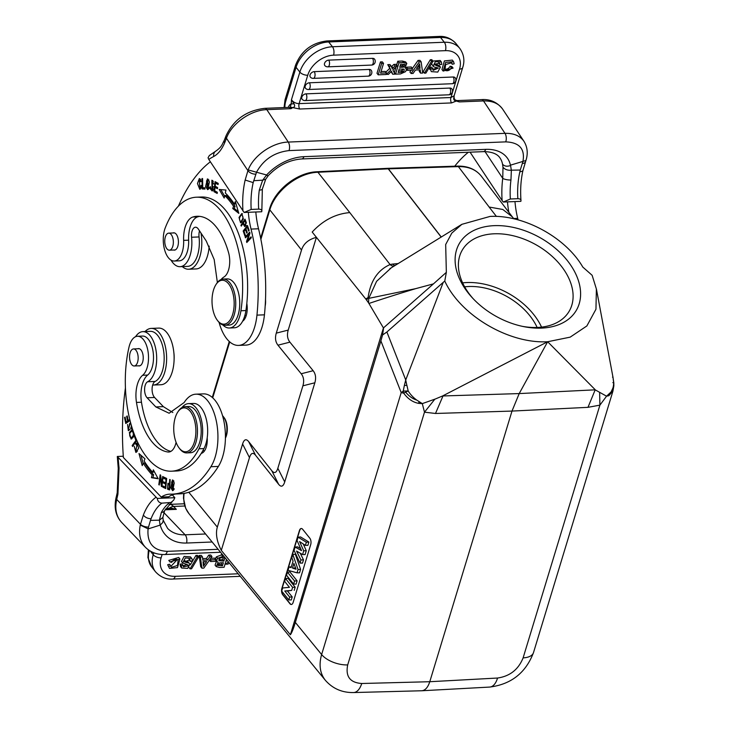 <?xml version="1.0" encoding="UTF-8"?>
<svg xmlns="http://www.w3.org/2000/svg" width="729" height="729" viewBox="0 0 729 729"><rect width="100%" height="100%" fill="white"/><g stroke="black" fill="none" stroke-linecap="round" stroke-linejoin="round"><path stroke-width="1.09" d="M522.365 326.337A61.582 41.189 29.3 0 0 537.273 327.458A61.582 41.189 29.3 0 0 569.467 310.736A61.582 41.189 29.3 0 0 535.888 244.698A61.582 41.189 29.3 0 0 462.031 250.521A61.582 41.189 29.3 0 0 473.303 298.844M462.623 282.879A61.582 41.189 -150.7 0 1 541.556 327.121M210.581 561.521L215.374 561.33L215.875 559.672L211.082 559.863L210.581 561.521L209.46 560.1M210.317 558.888L211.082 559.863M215.875 559.672L214.663 558.141L210.727 558.296M167.67 564.72L169.638 564.246L171.297 567.335L177.457 565.513L178.14 560.118L177.42 559.571A4.174 2.962 141.7 0 0 173.657 560.072A4.474 3.18 141.7 0 0 171.725 562.314L169.994 561.95L168.782 560.419L178.696 557.439L179.908 558.97L177.502 567.609L169.529 568.42L167.67 564.72L169.529 568.42M177.357 559.544L170.905 566.342M169.994 561.95L179.908 558.97M168.882 566.26L170.85 565.777M222.454 565.777L223.384 562.715A378.178 268.719 141.7 0 0 220.86 562.815A5.814 4.128 141.7 0 0 219.229 563.061L217.925 565.467L222.454 565.777L221.315 564.337L217.935 564.428M221.315 564.337L221.789 562.779M221.06 557.803A2.861 2.032 141.7 0 0 220.021 558.168A2.26 1.613 141.7 0 0 218.992 560.701L223.867 561.12L222.728 559.681L223.347 557.658M222.728 559.681L218.91 559.754M221.06 557.794A81.839 58.156 141.7 0 1 224.933 557.603L223.867 561.12M226.464 559.48L224.095 567.28A1236.502 878.609 -38.3 0 1 219.493 567.472L216.276 566.624L218.153 562.296A3.536 2.515 -38.3 0 1 217.26 561.676A3.536 2.515 -38.3 0 1 217.661 558.332L216.449 556.801A3.536 2.515 141.7 0 0 215.711 559.453M215.839 559.808A3.536 2.515 141.7 0 0 216.048 560.145L217.26 561.676M217.616 558.378L223.675 556.072M222.427 554.541L216.413 556.847M216.659 560.929L215.064 565.093L216.276 566.624M183.17 565.449L181.968 563.918L180.127 564.118L181.339 565.649L183.17 565.449L183.444 566.798L188.337 565.868L187.344 564.601M188.328 565.103L188.337 565.868L187.034 564.519L183.134 565.832M191.691 558.405L190.488 556.874L184.118 556.427L181.448 561.439L182.66 562.979L185.33 557.958L191.691 558.405L192.009 558.961A4.912 3.49 -38.3 0 1 192.028 561.139L190.214 561.348L189.075 559.116M187.034 564.519L182.66 562.979M190.214 561.348L190.014 559.662L184.738 561.977L184.209 561.303M184.738 561.977A25.442 18.079 141.7 0 0 187.553 562.724L186.332 561.193A25.442 18.079 -38.3 0 1 184.291 560.701M187.572 562.688A9.924 7.053 -38.3 0 1 189.185 563.225L187.973 561.685A9.924 7.053 141.7 0 0 186.36 561.157M180.127 564.118L180.473 566.506L181.685 568.037L181.339 565.649M189.194 563.207L187.982 561.676M189.95 563.818L187.718 568.374L181.685 568.037M190.078 568.839L191.563 568.784L198.671 556.892L197.176 556.956L190.078 568.839L188.993 567.472M198.671 556.892L197.459 555.361L195.964 555.416L197.176 556.956M195.964 555.416L190.315 564.884M228.396 561.831L225.89 564.2L228.013 564.109L229.27 562.906M225.89 564.2L225.27 563.417M225.826 561.585L227.156 560.328M204.503 564.583L206.617 561.54L203.017 561.685A131.849 93.686 -38.3 0 1 203.446 566.278A16.74 11.892 -38.3 0 1 204.503 564.583L203.373 563.143A16.74 11.892 141.7 0 0 203.209 563.38M203.373 563.143L204.421 561.631M207.656 560L202.862 560.191L202.489 556.929L200.366 557.011L201.915 568.173L203.819 568.101L211.966 556.546L209.97 556.628L207.656 560L206.453 558.469L202.68 558.624M201.915 568.173L200.703 566.643L199.163 555.48L200.366 557.011M202.489 556.929L201.286 555.389L199.163 555.48M211.966 556.546L210.754 555.015L208.758 555.088L209.97 556.628M208.758 555.088L206.453 558.469M159.359 520.196L161.373 512.405A6.069 4.046 29.1 0 0 164.544 510.765L162.877 517.499M159.405 520.187L162.813 517.508M166.649 508.942L169.93 507.803L176.336 509.352L165.091 509.808M161.938 503.138L171.014 502.463L173.712 500.094L174.823 497.697L157.254 498.408C157.756 501.333 159.323 502.91 161.938 503.138A51.75 26.034 -92.3 0 0 151.067 518.729C147.741 518.629 145.171 517.408 143.349 515.075L140.469 524.306A6.069 2.652 14.1 0 0 148.516 527.049L148.151 528.908L160.216 525.09M148.133 528.88L140.278 525.08L140.469 524.306L116.704 499.438C114.617 508.769 116.239 516.405 121.579 522.347L145.335 547.197C140.159 541.456 138.474 534.084 140.278 525.071M186.578 543.032A40.478 30.39 136.3 0 1 160.225 525.099L162.758 522.493L163.214 520.233L167.606 528.37A34.409 25.825 136.3 0 0 185.111 534.804A6.069 3.053 87.7 0 1 186.578 543.032L212.166 542.002M160.034 524.725L159.387 520.16L150.493 520.388L148.516 527.049M151.067 518.729L150.484 520.369M169.921 484.849L169.383 484.876L169.183 488.53L169.729 488.512M169.939 484.503L168.035 484.503L169.383 484.876M169.183 488.53A22.499 11.318 87.7 0 1 167.697 487.993L168.035 484.503M167.542 489.168A44.469 22.371 -92.3 0 0 169.647 489.915L170.194 479.664L169.666 479.491L169.447 483.664L167.952 483.272L167.542 489.141L169.037 489.077L168.536 488.348M168.463 484.484L168.909 483.482M169.684 489.378A44.469 22.371 87.7 0 1 169.037 489.113M169.447 483.664L169.985 483.646M138.592 444.152L137.088 444.207L135.785 451.26L137.489 451.16M137.426 444.189L137.599 443.241M136.624 452.117L135.922 451.251M135.785 451.26L134.218 446.321L135.858 452.417L138.701 448.098L136.888 442.986L135.776 443.578L136.031 444.699A3.636 1.832 87.7 0 1 136.888 444.216A3.636 1.832 87.7 0 1 137.088 444.225M137.271 443.514L135.776 443.578M129.771 419.448L128.149 420.569L129.972 420.287M128.149 420.569L127.22 415.958L126.646 416.35L127.584 420.97L126.09 422L127.593 421.936L129.006 420.533M127.065 422.583L126.946 421.963M126.646 416.35L127.293 416.332M127.584 420.97L129.079 420.906M126.09 422L125.096 417.079L124.522 417.471L125.169 417.444M124.522 417.471L125.743 423.494L130.035 420.524M129.097 430.256L128.696 429.572M131.594 428.041L130.655 428.078L130.956 429.007A4.046 2.032 -92.3 0 0 131.676 427.814L131.867 427.103M130.473 422.2L128.322 429.591L127.548 424.478L128.331 430.711L129.407 424.943A1.658 0.838 87.7 0 1 130.163 423.257A1.658 0.838 87.7 0 1 130.755 423.704L130.874 423.695M130.746 423.722A2.624 1.321 87.7 0 1 130.655 428.078M135.029 436.17L134.564 436.808L135.275 436.78M134.564 436.808L135.886 440.425L136.615 440.389M135.886 440.425L132.186 445.501L133.279 445.455M132.186 445.501L132.541 446.467L136.733 440.717L135.485 437.3M130.719 437.847C128.896 434.83 129.416 432.57 132.259 431.058C134.09 434.174 133.571 436.434 130.719 437.847L132.979 437.728M131.539 431.131L132.651 430.046M131.876 438.812L131.092 437.91M132.86 430.201L131.922 429.846L129.334 432.552L131.102 439.068L133.68 436.389L134.109 433.737M166.622 478.917L165.146 477.741M166.194 483.537L164.954 482.489M165.793 487.829L164.417 486.699M163.606 478.251L166.03 479.409L165.711 482.844L163.524 481.805L163.414 482.99L165.601 484.029L165.319 487.127L162.986 486.015L162.877 487.209L165.729 488.567L166.668 478.461L163.715 477.058L163.606 478.251L165.109 478.188M166.03 479.409L166.577 479.381M165.711 482.844L166.258 482.826M163.414 482.99L164.918 482.926M165.601 484.029L166.148 484.01M165.319 487.127L165.866 487.109M162.877 487.209L164.371 487.145M143.139 463.362L140.97 455.297M153.637 474.77A100.32 50.465 87.7 0 1 144.725 463.088L143.23 463.143A100.32 50.465 -92.3 0 0 152.133 474.834L151.432 477.695L152.935 477.632L153.637 474.77L152.133 474.834M158.002 478.434L152.935 477.632M154.375 471.736L152.753 472.301A97.431 49.007 87.7 0 1 144.105 460.947L144.953 458.823L138.984 453.547L142.237 465.621L143.23 463.143M151.432 477.695L158.184 478.753L153.354 469.85L152.753 472.301M161.665 484.229L160.672 475.153L160.143 474.816L158.813 484.703L159.305 485.013L160.353 477.258L161.337 486.316L161.865 486.653L163.205 476.775L162.713 476.456L161.665 484.229L162.203 484.202M158.813 484.703L159.35 484.676M160.353 477.258L160.899 477.231M161.337 486.316L161.92 486.298M173.456 488.658L172.591 489.514L171.579 482.06L172.454 481.122L173.456 488.658L174.122 488.63M172.691 481.113L173.183 480.283M173.365 490.298L172.819 489.505M174.249 482.871L172.427 479.946L170.814 487.81L172.636 490.699L174.249 482.871M174.113 359.169A18.507 9.304 -92.3 0 0 173.848 352.535M153.482 385.03L160.972 384.73A28.331 14.252 -92.3 0 0 173.766 364.318A28.331 14.252 -92.3 0 0 167.005 332.816A28.331 14.252 -92.3 0 0 158.694 328.105L151.204 328.405A28.331 14.252 87.7 0 1 159.514 333.117A28.331 14.252 87.7 0 1 166.276 364.618A28.331 14.252 87.7 0 1 153.482 385.03A28.331 14.252 87.7 0 1 152.689 385.021M145.053 331.549A28.331 14.252 87.7 0 1 151.204 328.405M224.131 417.644L224.851 418.719A13.013 6.543 87.7 0 1 225.425 438.065M180.099 449.119A21.97 11.053 -92.3 0 0 194.06 442.977A21.97 11.053 -92.3 0 0 192.164 414.309A21.97 11.053 -92.3 0 0 177.657 412.24A21.97 11.053 -92.3 0 0 179.097 447.943A21.97 11.053 -92.3 0 0 180.099 449.119M179.097 447.943L179.799 448.854A23.128 11.637 -92.3 0 0 180.856 450.094A23.128 11.637 -92.3 0 0 186.733 452.9A23.128 11.637 -92.3 0 0 197.286 435.259A23.128 11.637 -92.3 0 0 190.761 409.488A23.128 11.637 -92.3 0 0 184.874 406.682A23.128 11.637 -92.3 0 0 178.286 411.274L177.657 412.24M186.733 452.9L190.479 452.755A23.128 11.637 -92.3 0 0 200.922 436.088A23.128 11.637 -92.3 0 0 195.408 410.372A23.128 11.637 -92.3 0 0 194.506 409.334A23.128 11.637 -92.3 0 0 188.62 406.527L184.874 406.682M136.031 350.357A8.529 4.292 87.7 0 1 138.063 359.834A8.529 4.292 87.7 0 1 134.218 365.985A8.529 4.292 87.7 0 1 129.58 357.638A8.529 4.292 87.7 0 1 133.525 348.936A8.529 4.292 87.7 0 1 136.031 350.357M137.726 348.772A8.675 4.365 87.7 0 1 138.519 348.599A8.675 4.365 87.7 0 1 141.062 350.038A8.675 4.365 87.7 0 1 143.13 359.679A8.675 4.365 87.7 0 1 139.212 365.931A8.675 4.365 87.7 0 1 138.419 365.812M181.986 407.538A26.016 13.086 87.7 0 1 188.501 403.638A26.016 13.086 87.7 0 1 201.414 419.95A26.016 13.086 87.7 0 1 198.99 448.782A85.001 42.756 87.7 0 1 171.57 471.189A85.001 42.756 87.7 0 1 128.997 347.177A20.239 10.179 87.7 0 1 137.508 336.26A20.239 10.179 87.7 0 1 148.178 352.471A20.239 10.179 87.7 0 1 142.647 375.271A23.128 11.637 -92.3 0 0 136.478 402.426A65.92 33.16 -92.3 0 0 167.98 451.998A17.35 8.73 -92.3 0 0 168.718 452.026A17.35 8.73 -92.3 0 0 176.09 442.339M171.57 471.189L176.564 470.989A85.001 42.756 -92.3 0 0 201.25 453.392A85.001 42.756 -92.3 0 0 203.983 448.581A26.016 13.086 -92.3 0 0 207.2 437.81A26.016 13.086 -92.3 0 0 193.495 403.438L188.501 403.638M170.868 451.397A65.92 33.16 87.7 0 1 141.472 402.226A23.128 11.637 87.7 0 1 147.641 375.071A20.239 10.179 -92.3 0 0 153.172 352.271A20.239 10.179 -92.3 0 0 142.501 336.06L137.508 336.26M201.25 453.392A14.452 7.272 -92.3 0 0 207.2 437.81M204.229 451.269A14.452 7.272 87.7 0 1 203.236 449.984M222.564 415.749A14.188 7.135 87.7 0 1 223.338 416.605A14.188 7.135 87.7 0 1 223.429 416.733A14.188 7.135 87.7 0 1 224.204 417.881A14.188 7.135 87.7 0 1 225.425 437.692M135.567 336.716A25.442 12.794 87.7 0 1 142.838 331.64A25.442 12.794 87.7 0 1 156.453 353.738A25.442 12.794 87.7 0 1 147.659 381.75A8.675 4.365 -92.3 0 0 144.597 389.058A8.675 4.365 -92.3 0 0 147.103 397.779L155.851 406.937L169.119 413.243L184.173 402.517A40.478 20.357 87.7 0 1 195.91 394.179A40.478 20.357 87.7 0 1 216.358 421.244A40.478 20.357 87.7 0 1 210.891 466.724A132.997 66.895 87.7 0 1 172.345 494.134A132.997 66.895 87.7 0 1 170.504 494.153A57.819 29.087 -92.3 0 0 169.711 494.162A57.819 29.087 -92.3 0 0 161.227 497.087L123.383 457.502A173.466 87.261 87.7 0 1 125.424 387.919M172.837 412.541L163.342 406.636L154.594 397.478A8.675 4.365 87.7 0 1 152.088 388.757A8.675 4.365 87.7 0 1 155.149 381.449A25.442 12.794 -92.3 0 0 163.943 353.437A25.442 12.794 -92.3 0 0 150.329 331.34L142.838 331.64M172.345 494.134L179.835 493.834A132.997 66.895 -92.3 0 0 218.381 466.423A40.478 20.357 -92.3 0 0 223.849 420.943A40.478 20.357 -92.3 0 0 203.4 393.879L195.91 394.179M175.753 493.998A57.819 29.087 87.7 0 0 168.718 496.786L161.227 497.087M117.223 492.713A6.069 2.305 11.5 0 0 117.925 494.162L119.055 467.991A6.069 0.656 174.1 0 0 118.253 468.41L117.305 456.472L123.292 456.226M117.305 456.472L157.254 498.408M174.823 497.697L172.345 494.882M117.925 494.162L117.068 497.889L116.503 496.23M170.814 508.778L176.336 509.352L173.566 506.455A6.069 4.556 136.3 0 0 169.93 507.803A3.472 1.276 -100.6 0 1 169.474 508.833M284.665 581.387L289.44 587.319L282.661 587.975L281.713 591.101L288.802 599.931L289.668 597.087L284.775 591L291.7 590.39L292.621 587.364L285.531 578.544L284.665 581.387M289.668 597.087L292.22 596.942L291.308 599.949L288.802 599.931M292.22 596.942L287.426 590.973L284.775 591M287.426 590.973L291.7 590.39M294.215 590.372L295.172 587.219L292.621 587.364M295.172 587.219L287.991 578.288L285.531 578.544M286.524 575.254L293.623 584.075L294.552 581.004L287.463 572.183L286.524 575.254M294.552 581.004L297.104 580.858L296.12 584.102L293.623 584.075M297.104 580.858L289.923 571.928L287.463 572.183M295.6 568.046L292.502 568.064L296.038 569.231L293.915 563.426L292.502 568.064M295.072 567.873L295.281 567.18M297.04 572.821L298.043 569.504L292.83 554.505L291.846 557.758L293.067 561.111L291.09 567.636L289.03 567.007L288.019 570.342L297.04 572.821L299.555 572.812L300.594 569.385L298.043 569.504M300.594 569.385L295.309 554.204L292.83 554.505M291.345 566.798L289.03 567.007M301.551 550.623L297.058 540.572L298.088 537.182L306.335 542.221L305.378 545.365L299.573 541.556L303.72 550.842L302.581 554.569L296.566 551.06L300.94 559.972L300.002 563.061L294.079 550.386L295.09 547.078L301.551 550.623M300.612 548.527L297.541 546.841L295.09 547.078M300.94 559.972L303.492 559.854L302.499 563.116L300.002 563.061M303.492 559.854L300.23 553.193M303.72 550.842L306.262 550.723L305.096 554.578L302.581 554.569M306.262 550.723L303.255 543.971M306.335 542.221L308.896 542.048L307.893 545.365L305.378 545.365M308.896 542.048L300.548 536.945L298.088 537.182M281.795 590.818A4.629 2.351 87.4 0 1 282.105 588.367L299.665 530.566A4.629 2.351 87.4 0 1 301.378 528.507M291.427 604.469A4.629 2.351 87.4 0 1 290.169 603.703L282.989 594.773A4.629 2.351 87.4 0 1 281.813 591.237M309.825 538.212L302.635 529.272A4.629 2.351 -92.6 0 0 301.259 528.507A4.629 2.351 -92.6 0 0 299.419 530.575L281.859 588.376A4.629 2.351 -92.6 0 0 282.734 594.782L289.923 603.712A4.629 2.351 -92.6 0 0 291.299 604.487A4.629 2.351 -92.6 0 0 293.14 602.418L310.7 544.618A4.629 2.351 -92.6 0 0 309.825 538.212M387.464 168.344A2.889 1.467 88.2 0 1 387.518 168.344A2.889 1.467 88.2 0 1 388.384 168.836L388.256 168.846A2.889 1.44 -92.8 0 0 387.4 168.344L317.069 171.762A2.889 1.44 87.2 0 1 317.926 172.254C298.106 172.837 275.261 190.697 269.83 209.87L301.524 250.011L276.273 333.135C274.879 337.946 275.444 341.965 277.968 345.191L301.205 373.758C303.72 376.993 304.285 381.012 302.899 385.823L277.84 468.282C276.346 472.966 274.323 473.768 271.762 470.679L248.671 441.61C246.11 438.521 244.087 439.314 242.593 443.997L217.333 527.122C215.456 533.592 216.768 541.337 221.297 550.377L249.473 457.639C250.958 452.955 252.99 452.162 255.551 455.251L248.671 441.61M301.524 250.011C303.556 243.623 308.513 239.404 316.422 237.353L365.739 298.972L368.09 297.587M393.724 266.331A11.564 7.463 77.3 0 1 390.088 264.554L349.792 212.604C335.641 213.779 323.111 220.258 312.194 232.041L316.404 237.326L288.219 330.091L276.273 333.135M277.968 345.191L289.914 342.147C287.39 338.921 286.834 334.903 288.219 330.091M289.914 342.147L313.151 370.715L301.205 373.758M302.899 385.823L314.846 382.78C316.231 377.968 315.675 373.941 313.151 370.715M314.846 382.78L284.72 481.924L277.84 468.282M271.762 470.679L278.642 484.32C281.203 487.409 283.226 486.608 284.72 481.924M278.642 484.32L255.551 455.251M365.739 298.981A19.665 10.015 87.4 0 1 366.651 300.193L368.099 297.596L368.765 298.371L368.555 302.872L366.651 300.211M368.564 302.872L368.92 303.464A2234.148 1580.982 112 0 1 415.749 288.638L368.765 298.371L376.601 281.312L391.254 267.835M368.92 303.455L383.427 327.941L433.454 283.873L415.749 288.629M368.09 297.596C370.441 280.993 377.777 269.985 390.088 264.554L392.402 264.098L394.744 265.711M595.083 389.605L547.652 341.737L519.203 393.578L442.767 395.965M599.63 392.557L599.912 405.124L606.564 396.193L595.21 389.86M405.707 379.937L406.855 385.359L404.358 385.45L403.228 391.063L408.167 390.981C410.409 394.517 413.261 397.542 416.733 400.075L422.301 403.611L424.488 412.177L435.495 413.471L443.086 395.756L434.812 399.219L424.488 412.186M435.495 413.471L511.995 411.074L519.203 393.578L595.192 389.833L587.975 407.338L599.912 405.124L523.121 657.868C518.419 669.523 509.899 676.248 497.552 678.034L429.773 681.715L361.739 683.501C350.038 682.672 345.364 676.485 347.697 664.921L424.488 412.177M547.652 341.737C508.915 343.96 460.619 315.502 444.772 281.066L446.348 272.345L445.674 244.525L451.798 233.116L461.885 224.322L490.07 216.422C523.85 214.608 565.658 237.426 582.799 267.069L592.13 275.298L596.386 289.003L595.957 309.233L586.872 325.945L570.178 337.144L547.652 341.737L443.068 395.719M201.004 233.098A28.331 14.252 87.7 0 1 188.665 269.229L196.156 268.928A28.331 14.252 -92.3 0 0 209.177 246.12M188.665 269.229A28.331 14.252 87.7 0 1 182.286 266.595M200.502 189.011L199.846 188.137M199.464 179.735L200.074 178.842M202.061 187.307L199.728 188.137L199.354 179.744L200.621 181.767L201.177 181.384L199.327 178.559L197.459 183.508L199.764 189.312L201.514 185.613L200.912 185.339A3.636 1.832 87.7 0 1 200.557 187.353M171.215 234.556A8.529 4.292 87.7 0 1 173.247 244.042A8.529 4.292 87.7 0 1 169.392 250.184A8.529 4.292 87.7 0 1 166.895 248.771A8.529 4.292 87.7 0 1 164.863 239.285A8.529 4.292 87.7 0 1 168.709 233.143A8.529 4.292 87.7 0 1 171.215 234.556M172.91 232.97A8.675 4.365 87.7 0 1 173.702 232.797A8.675 4.365 87.7 0 1 176.245 234.237A8.675 4.365 87.7 0 1 178.313 243.878A8.675 4.365 87.7 0 1 174.395 250.129A8.675 4.365 87.7 0 1 173.593 250.02M221.069 279.526A26.016 13.086 87.7 0 1 223.921 277.029A17.35 8.73 -92.3 0 0 228.56 252.617A65.92 33.16 -92.3 0 0 197.14 216.276A65.92 33.16 -92.3 0 0 192.811 217.023A23.128 11.637 -92.3 0 0 183.635 240.37A20.239 10.179 87.7 0 1 174.277 261.028A20.239 10.179 87.7 0 1 164.544 249.591A20.239 10.179 87.7 0 1 165.237 227.895A85.001 42.756 87.7 0 1 196.365 197.213A85.001 42.756 87.7 0 1 240.925 310.764A26.016 13.086 87.7 0 1 229.38 327.995A26.016 13.086 87.7 0 1 222.892 324.979M229.38 327.995L234.373 327.795A26.016 13.086 -92.3 0 0 242.62 321.216A26.016 13.086 -92.3 0 0 245.919 310.563A85.001 42.756 -92.3 0 0 246.812 303.41A85.001 42.756 -92.3 0 0 201.359 197.012L196.365 197.213M242.62 321.216A14.452 7.272 -92.3 0 0 246.812 303.41M244.151 319.767L243.55 319.266M174.277 261.028L179.27 260.827A20.239 10.179 -92.3 0 0 188.629 240.169A23.128 11.637 87.7 0 1 197.796 216.823A65.92 33.16 87.7 0 1 199.637 216.367M212.822 190.661L212.066 189.777A2.624 1.321 87.7 0 1 210.617 186.843L210.07 186.742A4.046 2.032 -92.3 0 0 210.189 188.674L212.13 190.98L211.847 181.43L213.725 183.981L211.847 180.227L212.567 186.742L214.062 186.688M212.212 181.412L212.668 180.51M213.734 183.845L213.16 183.872M212.576 186.715A1.658 0.838 87.7 0 1 212.986 188.401A1.658 0.838 87.7 0 1 212.385 189.713L213.879 189.649M212.376 189.677A2.624 1.321 87.7 0 1 212.039 189.777L213.324 189.731M204.977 188.939L203.701 188.884L203.673 187.781M202.206 188.948L204.977 189.057L204.949 187.827L202.762 187.745L202.58 178.569L201.988 178.541L202.206 188.948L203.701 188.884M206.517 180.901L207.446 180.109L208.54 187.608L207.592 188.492L206.517 180.901M208.385 189.34L207.701 188.483M207.537 180.099L208.157 179.188M205.587 186.633L207.637 189.668L209.442 181.913L207.391 178.915L205.587 186.633L206.198 186.606M248.152 241.071L248.325 240.552M249.336 234.073L249.837 233.535M248.99 234.082L246.52 241.545L246.794 242.502L251.314 237.745L251.049 236.843L247.505 240.579L249.974 233.125L249.701 232.168L245.181 236.934L245.445 237.827L249.664 234.055M246.52 241.545L247.751 241.49M247.505 240.579L248.662 240.534M245.181 236.934L246.338 236.879M245.445 229.362L246.721 233.107L247.231 232.469L245.946 228.724L247.268 227.047L248.625 231.047L249.136 230.4L247.468 225.507L243.176 230.975L244.898 236.023L245.4 235.385L243.987 231.23L246.156 229.334M247.268 227.047L247.978 227.02M243.176 230.975L244.215 230.938M217.534 187.882L215.037 187.389L217.442 188.711L217.57 187.544L215.173 186.214L215.511 183.143L218.171 183.726M217.278 192.611L215.483 191.253M215.921 187.353L216.003 186.67M216.404 183.107L216.477 182.423M215.511 183.143L218.08 184.565L218.208 183.38L215.073 181.649L213.952 191.654L217.187 193.449L217.324 192.265L214.654 190.798L215.037 187.389M213.952 191.654L215.447 191.599M235.066 206.271A97.431 49.007 -92.3 0 0 226.236 195.5L224.742 195.554A97.431 49.007 87.7 0 1 233.562 206.325L232.751 208.512L234.255 208.458L235.066 206.271L233.562 206.325M238.328 211.729L234.255 208.458M235.996 203.746L234.401 204.065A100.32 50.465 -92.3 0 0 225.316 192.975L225.963 190.059L219.21 189.467L224.186 198.051L224.742 195.554M224.605 196.137L220.832 189.613M232.751 208.512L238.811 213.378L235.349 201.514L234.401 204.065M246.393 223.065L245.755 223.083L244.789 225.434L243.404 222.892L244.844 220.714L245.609 220.677M244.844 220.714A22.499 11.318 87.7 0 1 245.755 223.092M245.536 226.108L245.172 225.425M242.921 223.612L244.725 226.61L246.302 222.591A44.469 22.371 -92.3 0 0 244.98 219.137L240.934 225.243L241.272 226.099L242.921 223.612L243.668 223.584M240.934 225.243L241.864 225.206M241.673 214.672C243.595 216.613 243.286 218.955 240.743 221.716C238.802 219.702 239.112 217.36 241.673 214.672L242.493 213.816M240.743 221.716L242.165 221.671L240.743 221.716L241.381 222.536M239.021 217.452L240.597 222.855L243.368 218.937L241.764 213.57L239.021 217.452L239.659 217.424M178.405 206.125A173.466 87.261 87.7 0 1 210.362 161.783M217.37 282.515L214.18 259.542L206.261 241.035L198.352 229.097A8.675 4.365 -92.3 0 0 195.254 227.238A8.675 4.365 -92.3 0 0 191.563 237.253A25.442 12.794 87.7 0 1 180.063 266.686A25.442 12.794 87.7 0 1 171.023 260.125M248.325 212.294A57.819 29.087 -92.3 0 0 251.04 229.079A132.997 66.895 87.7 0 1 256.954 315.128A40.478 20.357 87.7 0 1 238.556 345.4A40.478 20.357 87.7 0 1 219.074 322.409M180.063 266.686L187.553 266.386A25.442 12.794 -92.3 0 0 199.053 236.943A8.675 4.365 87.7 0 1 199.518 230.865M238.556 345.4L246.047 345.099A40.478 20.357 -92.3 0 0 264.445 314.828A132.997 66.895 -92.3 0 0 258.531 228.778A57.819 29.087 87.7 0 1 255.815 211.993M261.702 211.756C262.185 210.089 261.182 209.205 258.667 209.123L251.177 209.423L244.133 212.467L261.702 211.756L261.82 210.936M412.505 68.535L407.711 68.726L407.21 70.349L412.013 70.157L412.505 68.535L411.293 66.995L406.5 67.186L407.711 68.726M407.21 70.349L406.144 69M406.035 68.708L406.5 67.186M450.969 62.184L452.235 64.27L451.78 62.712L445.629 64.544L444.936 69.929L445.665 70.485L444.453 68.945M448.217 68.444L449.428 69.975A4.474 3.18 141.7 0 0 451.351 67.742L450.139 66.202A4.474 3.18 -38.3 0 1 448.217 68.444A4.174 2.962 -38.3 0 1 444.517 68.973M451.351 67.742L453.083 68.098L451.871 66.567L450.139 66.202M453.083 68.098L443.168 71.087L445.574 62.448L453.547 61.637L454.194 63.797L452.235 64.27M453.547 61.637L452.344 60.097L444.371 60.917L441.956 69.547L443.168 71.087M445.665 70.476A4.174 2.962 141.7 0 0 449.428 69.975M404.012 64.188L402.718 65.546A5.814 4.128 -38.3 0 1 401.296 65.792L400.157 65.838M403.848 66.986L405.151 64.58L400.631 64.28L399.702 67.341L402.426 67.232A5.814 4.128 141.7 0 0 403.848 66.995L402.718 65.555M403.037 68.863A2.26 1.613 -38.3 0 1 401.925 70.449A2.861 2.032 -38.3 0 1 400.895 70.804A81.839 58.156 -38.3 0 1 398.599 70.959M401.925 70.449L403.055 71.879A2.26 1.613 141.7 0 0 404.085 69.355L404.03 69.291M404.076 69.346L399.219 68.936L398.143 72.444A81.839 58.156 141.7 0 0 402.025 72.262L400.886 70.822M402.025 72.244A2.861 2.032 141.7 0 0 403.055 71.879M403.593 62.585L406.809 63.432L404.932 67.751A3.536 2.515 -38.3 0 1 405.825 68.371A3.536 2.515 -38.3 0 1 405.424 71.715M405.461 71.679L400.476 73.939L395.537 74.13L394.325 72.599L396.047 66.94M396.603 65.109L397.779 61.236L398.991 62.767L395.537 74.13M398.991 62.767L403.593 62.576L402.381 61.045L397.779 61.236M406.809 63.432L405.597 61.901L402.381 61.054M439.906 64.608L439.633 63.25L434.739 64.188L436.042 65.528L440.425 67.077L437.755 72.089L431.386 71.642L431.067 71.096A4.912 3.49 -38.3 0 1 431.049 68.918L432.871 68.699L433.062 70.394L438.339 68.079A25.442 18.079 141.7 0 0 435.532 67.323A9.924 7.053 -38.3 0 1 433.901 66.831L433.126 66.239L435.368 61.683L441.391 62.011L441.747 64.407L439.906 64.608L438.73 62.685M431.067 71.096L431.386 71.642M440.425 67.077L439.213 65.546L434.83 63.997L436.042 65.528M432.871 68.699L431.659 67.168L429.837 67.387L431.049 68.918M429.837 67.387A4.912 3.49 141.7 0 0 429.864 69.565M437.573 67.824L432.789 69.401M441.391 62.011L440.179 60.48L432.871 61.045M431.559 63.633L433.126 66.239M434.739 64.188L434.757 64.954M433.008 61.209L431.522 61.272L424.415 73.164L425.9 73.1L433.008 61.209L431.796 59.678L430.31 59.742L431.522 61.272M424.415 73.164L423.203 71.624L430.31 59.742M395.072 65.938L392.977 67.961L391.765 66.421L393.86 64.407L395.072 65.938L397.196 65.856L392.904 69.902L394.89 74.158L392.712 74.249L391.473 71.278L388.366 74.422L386.024 74.267M392.229 68.681A26.016 18.489 -38.3 0 1 392.977 67.961M388.976 66.184L390.79 70.066L387.764 64.653L388.976 66.184L391.181 66.093A100.666 71.524 -38.3 0 1 392.229 68.69M390.79 70.066L386.215 74.513M391.181 66.093L389.979 64.562L387.764 64.653M397.196 65.856L395.984 64.325L393.86 64.407M392.712 74.249L391.072 71.688M385.841 72.171L389.587 68.526M386.434 72.927L380.565 73.164L383.536 63.387L381.659 63.469L378.205 74.832L385.951 74.522L386.434 72.927L385.222 71.396L381.048 71.56M383.536 63.387L382.324 61.856L380.447 61.929L381.659 63.469M378.205 74.832L376.993 73.301L380.447 61.929M306.034 93.859A3.745 2.661 141.7 0 0 302.362 96.037A3.745 2.661 141.7 0 0 302.28 99.463A3.754 3.754 0 0 0 305.105 100.575A3.754 1.886 87.7 0 0 306.791 98.005A3.754 1.886 87.7 0 0 306.034 93.859L449.848 88.072A3.745 2.661 141.7 0 1 451.953 89.047A3.754 3.754 0 0 1 448.918 94.797A3.754 1.886 -92.3 0 0 450.604 92.228A3.754 1.886 -92.3 0 0 449.848 88.072M309.397 82.787A3.745 2.661 141.7 0 0 305.733 84.965A3.745 2.661 141.7 0 0 305.642 88.382A3.754 3.754 0 0 0 308.476 89.503L452.29 83.717A3.754 1.886 -92.3 0 0 453.967 81.147A3.754 1.886 -92.3 0 0 453.21 77.001L309.397 82.787A3.754 1.886 87.7 0 1 310.153 86.933A3.754 1.886 87.7 0 1 308.476 89.503M452.29 83.717A3.754 3.754 0 0 0 455.324 77.967A3.745 2.661 141.7 0 0 453.21 77.001M314.245 71.642A3.745 2.661 141.7 0 0 310.581 73.82A3.745 2.661 141.7 0 0 310.49 77.247A3.754 3.754 0 0 0 313.324 78.368L368.263 76.153A3.754 1.886 -92.3 0 0 369.949 73.583A3.754 1.886 -92.3 0 0 369.193 69.437L314.245 71.642A3.754 1.886 87.7 0 1 315.001 75.789A3.754 1.886 87.7 0 1 313.324 78.368M368.263 76.153A3.754 3.754 0 0 0 371.298 70.403A3.745 2.661 141.7 0 0 369.193 69.437M328.724 60.124A3.745 2.661 141.7 0 0 325.052 62.302A3.745 2.661 141.7 0 0 324.97 65.719A3.754 3.754 0 0 0 327.795 66.84L371.635 65.072A3.754 1.886 -92.3 0 0 373.312 62.503A3.754 1.886 -92.3 0 0 372.555 58.356L328.724 60.124A3.754 1.886 87.7 0 1 329.481 64.27A3.754 1.886 87.7 0 1 327.795 66.84M371.635 65.072A3.754 3.754 0 0 0 374.67 59.322A3.745 2.661 141.7 0 0 372.555 58.356M418.738 65.227A131.849 93.686 141.7 0 0 418.929 66.931L417.526 66.986M420.068 68.371A131.849 93.686 -38.3 0 1 419.64 63.778A16.74 11.892 -38.3 0 1 418.574 65.473L416.459 68.517L420.068 68.371L418.929 66.931M415.439 70.02L420.223 69.829L420.587 73.128L422.711 73.046L421.162 61.874L419.266 61.956L411.12 73.511L413.115 73.429L415.439 70.02M421.162 61.874L419.959 60.343L418.054 60.416L419.266 61.956M420.587 73.128L419.375 71.597L419.184 69.866M411.12 73.511L409.908 71.98L411.165 70.194M418.054 60.416L412.414 68.417M511.366 170.185L510.956 180.008A6.069 1.704 -172.5 0 1 502.746 178.368A57.819 29.087 -92.3 0 0 502.126 200.593L470.068 152.179M511.33 170.203C507.749 170.522 504.969 169.538 502.983 167.251L502.536 164.171A34.409 22.881 146.5 0 0 500.167 158.22C498.864 156.134 495.31 151.659 483.473 151.641A6.069 3.053 -92.3 0 0 485.733 149.354L303.966 156.671A40.478 26.918 146.5 0 0 266.595 174.996L262.677 180.181L265.575 179.261M502.992 167.26L502.746 178.368L485.031 151.614M525.846 160.526L510.418 165.173A40.478 26.918 146.5 0 0 485.733 149.354M266.586 174.978L248.179 169.939L247.924 170.65L226.446 138.218A6.069 3.353 -159.6 0 1 226.008 135.876M522.83 161.802L520.269 170.039L511.321 170.176L510.582 165.519C507.083 166.75 504.404 166.294 502.536 164.171M291.053 108.685L290.233 107.081L299.71 109.031A4.046 2.032 -92.3 0 1 299.118 103.627C295.792 103.509 293.24 102.215 291.454 99.745L291.254 103.873L290.233 107.081M255.733 174.158A6.069 3.308 19.9 0 1 247.924 170.65L245.154 180.027L253.191 182.614L256.435 172.518M253.701 180.701L262.659 180.181L259.287 190.132A6.069 1.704 -172.5 0 0 262.34 189.075L261.839 211.146M266.185 175.352L268.226 175.689C278.113 165.447 289.276 159.87 301.706 158.958A6.069 3.053 87.7 0 0 303.966 156.671M262.349 189.011A6.069 1.704 -172.5 0 1 262.34 189.066L265.684 179.325M517.836 198.698L510.346 198.999L503.292 202.042L520.861 201.332C521.353 199.664 520.342 198.78 517.836 198.698A51.75 26.034 87.7 0 1 519.841 171.88L520.26 170.03M519.841 171.88L522.493 171.151L522.975 170.376M518.073 219.894A132.997 66.895 -92.3 0 0 517.699 218.354A57.819 29.087 87.7 0 1 514.975 201.569M507.484 201.869A57.819 29.087 -92.3 0 0 508.851 212.294M454.75 166.194A173.466 87.261 87.7 0 1 468.373 152.252M520.861 201.332L520.98 200.511M503.292 202.042L502.126 200.593M290.971 108.603L289.021 107.363L264.8 108.339A6.069 3.053 87.7 0 1 266.805 109.66L291.026 108.685L292.766 107.628C294.698 107.117 295.136 105.896 294.088 103.955L291.454 99.745L299.856 72.089A29.196 20.749 -38.3 0 1 332.46 46.747A6.069 3.053 87.7 0 1 333.572 55.158A23.128 16.439 -38.3 0 0 307.747 75.233A6.069 2.989 -163.1 0 1 299.856 72.089L296.074 67.296A6.069 2.989 -163.1 0 1 295.509 65.318L285.066 99.682A6.069 2.989 16.9 0 0 285.631 101.659L296.074 67.296A29.196 20.749 141.7 0 1 328.679 41.963L332.46 46.747L444.316 42.246A29.196 20.749 -38.3 0 1 459.844 48.479C463.954 54.429 464.911 60.78 462.715 67.533A6.069 2.989 -163.1 0 1 459.552 69.118A23.128 16.439 -38.3 0 0 445.428 50.656A6.069 3.053 -92.3 0 0 444.316 42.246L440.535 37.461A6.069 3.053 -92.3 0 0 438.758 36.45C445.41 35.958 451.178 38.373 456.062 43.685A29.196 20.749 141.7 0 0 440.535 37.461L328.679 41.963A6.069 3.053 87.7 0 0 326.902 40.952C311.638 42.829 301.177 50.948 295.509 65.318M294.097 103.883L291.254 103.873A9.541 4.802 -92.3 0 0 288.32 107.373L288.32 107.373A3.472 1.914 20.4 0 0 288.32 107.373M454.131 95.864L453.866 97.467M456.327 100.402L456.29 101.049L459.306 101.914L456.327 100.402L456.29 101.049C454.167 100.72 453.347 99.545 453.848 97.54M457.129 100.602L456.39 100.411M454.149 95.763L450.923 97.522L459.552 69.118M225.534 137.398L225.899 139.676L226.446 138.218C231.53 123.62 250.767 110.006 266.805 109.66L288.265 142.064A6.069 3.053 87.7 0 1 289.012 150.593L505.726 141.873C519.567 142.437 525.281 149.071 522.866 161.765M216.039 150.949A6.069 5.103 62.3 0 0 213.688 156.498C218.071 154.138 221.725 149.6 224.641 142.866A6.069 3.609 -156.8 0 1 224.313 140.25C221.844 144.843 221.917 146.711 216.112 150.903L209.36 155.505L208.057 157.774L208.776 159.396L244.133 212.467M216.713 319.384A21.97 11.053 -92.3 0 0 217.379 320.323A21.97 11.053 -92.3 0 0 231.904 316.532A21.97 11.053 -92.3 0 0 230.719 287.226A21.97 11.053 -92.3 0 0 215.939 284.62A21.97 11.053 -92.3 0 0 216.713 319.384M217.379 320.323L218.08 321.234A23.128 11.637 -92.3 0 0 225.015 325.28A23.128 11.637 -92.3 0 0 235.458 308.613A23.128 11.637 -92.3 0 0 229.945 282.907A23.128 11.637 -92.3 0 0 223.156 279.061A23.128 11.637 -92.3 0 0 216.568 283.654L215.939 284.62M225.015 325.28L229.015 325.125A23.128 11.637 -92.3 0 0 239.704 301.542A23.128 11.637 -92.3 0 0 227.156 278.897L223.156 279.061M265.511 299.4A13.013 6.543 87.7 0 1 265.165 306.162M537.136 327.458A56.379 37.708 29.3 0 0 464.646 286.834M541.392 328.105A67.369 45.052 -150.7 0 1 523.695 326.619A67.369 45.052 -150.7 0 1 472.374 297.851A67.369 45.052 -150.7 0 1 480.63 227.831A67.369 45.052 -150.7 0 1 572.63 268.154A67.369 45.052 -150.7 0 1 541.392 328.105M404.367 385.45L405.734 379.946L443.232 282.351L386.889 331.996L382.57 334.976L380.884 340.89L401.205 392.612L403.237 391.072A11.564 8.848 -114.1 0 0 403.693 393.168L401.205 392.612L321.626 654.542L295.345 622.438L380.884 340.89M419.029 401.624L418.637 403.356C412.878 402.271 407.894 398.872 403.693 393.168L405.616 392.147C408.978 396.202 412.687 398.845 416.733 400.084M418.911 402.153L420.314 402.417M406.9 385.368L408.194 390.972L405.588 392.147M418.637 403.356L421.854 403.638M421.772 403.228L422.301 403.611L434.794 399.191M443.232 282.351L444.772 281.066M587.975 407.338L511.995 411.074L429.773 681.715C427.941 687.365 425.289 690.381 421.827 690.755L421.69 690.764M613.772 383.727L613.663 382.716L612.834 382.643M608.788 395.729L606.555 396.193L611.011 392.011C612.734 389.532 613.627 386.434 613.681 382.716L612.961 377.148L613.782 382.661A11.564 11.564 0 0 1 613.836 383.472M611.03 392.02L613.836 386.133M613.016 377.139L612.515 377.148M609.234 394.052L608.843 395.756L612.98 390.954L533.51 652.583C525.764 672.858 511.147 684.358 489.669 687.073L421.891 690.755M512.287 216.823L502.8 209.469L489.168 207.045L458.359 166.604C468.455 166.44 476.11 169.629 481.331 176.172C475.736 169.274 467.799 165.92 457.502 166.112A2.889 1.467 -91.8 0 1 458.359 166.604L388.384 168.836L441.291 237.053M446.348 272.345L433.454 283.873M383.427 327.941L290.379 634.777L221.297 550.377M383.609 327.922L382.57 334.976M290.379 634.777C291.746 632.936 293.404 628.817 295.345 622.438M421.626 690.764L353.592 692.55C342.156 692.76 332.734 688.668 325.325 680.257C319.958 673.35 318.728 664.775 321.626 654.542A20.239 9.96 16.9 0 0 347.697 664.921M221.388 554.587L222.6 556.118M172.828 579.045C166.248 579.555 160.48 577.149 155.523 571.809A29.196 20.749 -38.3 0 1 153.218 554.723A6.069 2.989 16.9 0 0 161.109 557.867A23.128 16.439 -38.3 0 0 175.233 576.329A6.069 3.053 87.7 0 1 172.828 579.045L240.26 576.329M153.81 552.773L153.218 554.723L150.393 551.151M149.281 550.468A29.196 20.749 141.7 0 0 151.741 567.016L155.523 571.809M184.2 503.785L169.228 504.386A17.059 8.584 87.7 0 1 173.566 506.455L184.82 505.999M218.135 549.301L167.251 551.352C153.29 550.65 146.903 543.16 148.078 528.889M167.251 551.352A6.069 3.053 87.7 0 1 164.727 554.523A6.069 3.053 87.7 0 1 164.718 554.523A6.069 3.053 87.7 0 1 164.59 554.523M146.793 548.582L145.381 547.242M163.752 512.46L185.111 534.804L205.596 533.983M129.334 432.552L130.19 432.516M170.814 487.81L171.379 487.783M198.99 448.782L203.983 448.581M169.456 451.934L167.98 451.998M141.472 402.226L136.478 402.426M147.641 375.071L142.647 375.271M147.659 381.75L155.149 381.449M154.594 397.478L147.103 397.779M155.851 406.937L163.342 406.636M210.891 466.724L218.381 466.423M119.055 467.991A173.466 87.261 87.7 0 1 118.144 457.712M117.077 497.889L116.704 499.438A6.069 2.597 13.7 0 1 116.048 497.789C113.915 507.73 115.756 515.913 121.579 522.347M155.988 497.296A57.819 29.087 -92.3 0 0 143.349 515.075M161.373 512.405A51.75 26.034 87.7 0 1 169.429 502.837M162.13 554.505L161.109 557.867M175.233 576.329L238.183 573.796M242.593 443.997L249.473 457.639M245.919 310.563L240.925 310.764M242.967 320.532L243.486 320.514M188.629 240.169L183.635 240.37M197.796 216.823L192.811 217.023M211.692 188.62L210.189 188.674M208.54 187.608L209.287 187.581M199.053 236.943L191.563 237.253M264.445 314.828L256.954 315.128M258.531 228.778L251.04 229.079M402.426 67.232L401.296 65.792M284.893 107.528A10.99 5.522 87.7 0 1 285.631 101.659M256.362 172.481C263.433 159.596 274.323 152.306 289.012 150.593M525.554 161.692A6.069 3.308 -160.1 0 1 525.518 161.792A6.069 3.308 -160.1 0 1 522.292 163.442M505.726 141.873A6.069 3.053 -92.3 0 0 504.987 133.343C513.726 133.143 520.059 135.804 523.978 141.335L524.506 142.201M248.179 169.93C253.592 155.559 272.509 142.41 288.265 142.064L504.987 133.343L483.518 100.939A6.069 3.053 -92.3 0 0 481.505 99.627M517.699 218.354L513.608 218.518M510.956 180.008A51.75 26.034 -92.3 0 0 510.346 198.999M523.996 141.38L502.518 108.94C498.6 103.4 492.266 100.739 483.518 100.939L459.306 101.914M307.747 75.233L299.118 103.627L450.923 97.522A4.046 2.032 87.7 0 0 451.515 102.926L299.71 109.031M456.974 100.556L459.27 101.869M451.515 102.926L456.29 101.049M445.428 50.656L333.572 55.158M224.641 142.866L225.899 139.667M258.667 209.123A51.75 26.034 87.7 0 1 259.287 190.132M253.191 182.614A51.75 26.034 -92.3 0 0 251.177 209.423M245.154 180.027A57.819 29.087 -92.3 0 0 242.967 211.018M208.776 159.396A173.466 87.261 87.7 0 1 213.688 156.498M405.734 379.946L386.889 331.996M523.121 657.868A20.239 9.96 16.9 0 0 533.482 652.655M496.403 216.422L489.132 207.045M392.402 264.098L398.307 263.543M353.683 692.55A20.239 10.142 -91.5 0 0 361.739 683.501M497.552 678.034A20.239 10.215 86.9 0 1 489.76 687.073M441.2 237.107L388.256 168.846L317.926 172.254L349.792 212.604M260.882 239.331L269.83 209.87A2.889 1.422 -163.1 0 1 269.557 208.904C274.97 189.804 297.286 172.345 317.069 171.762M229.717 341.892L212.722 397.834M217.333 527.122L188.793 492.257M183.699 493.451L183.489 498.271L185.685 508.286L188.966 513.663C184.619 508.186 183.006 501.424 184.109 493.387M148.37 549.839L147.914 557.594L151.741 567.016M164.727 554.514C156.917 554.742 150.456 552.3 145.335 547.197M220.568 552.272L164.718 554.523M162.868 517.462L163.232 520.306M116.43 496.167L117.214 492.74L118.253 468.41M136.888 444.216L138.246 444.161M129.826 429.527L128.322 429.591M130.163 423.257L130.746 423.23M174.094 489.451L172.591 489.514M173.958 481.058L172.454 481.122M134.218 365.985L140.004 365.748M133.525 348.936L139.312 348.708M224.14 417.662L223.429 416.733M206.079 443.177L207.082 443.132M164.544 510.756L172.09 501.834M116.43 496.212L116.048 497.789M165.592 508.988L170.85 508.778M200.849 179.68L199.354 179.744M201.222 188.073L199.728 188.137M174.495 232.906L168.709 233.143M175.179 249.956L169.392 250.184M213.342 181.366L211.847 181.43M208.941 180.045L207.446 180.109M209.095 188.428L207.592 188.492M246.293 225.379L244.789 225.434M405.206 67.597L405.825 68.371M448.918 94.797L305.105 100.575M326.902 40.952L438.758 36.45M459.844 48.479L456.062 43.685M285.066 99.682L284.064 107.564M523.969 141.335C527.495 147.067 528.151 153.473 525.928 160.535L522.948 170.468C520.834 179.926 520.178 190.023 520.998 200.721M264.8 108.339C246.557 110.48 233.626 119.665 225.999 135.895L224.313 140.25M268.263 175.653L265.666 179.307M483.473 151.641L301.706 158.958M457.302 100.593L481.514 99.618C490.079 98.998 497.078 102.106 502.518 108.94M454.14 95.946L454.094 97.422C454.276 99.19 455.033 100.174 456.372 100.365L456.946 100.547M462.715 67.533L454.222 95.49M246.256 315.475L244.862 315.529M613.827 383.281L613.845 385.969M612.989 377.257L596.395 288.957M612.952 391.036L613.845 385.814M513.845 218.828L512.077 216.54M390.243 268.445L461.876 224.313M390.708 268.163L389.842 268.673M512.159 216.641L481.386 176.254M457.502 166.112L387.4 168.344M212.276 397.433L229.27 341.491M260.654 238.201L269.548 208.913M325.398 680.348L189.048 513.772"/></g></svg>
